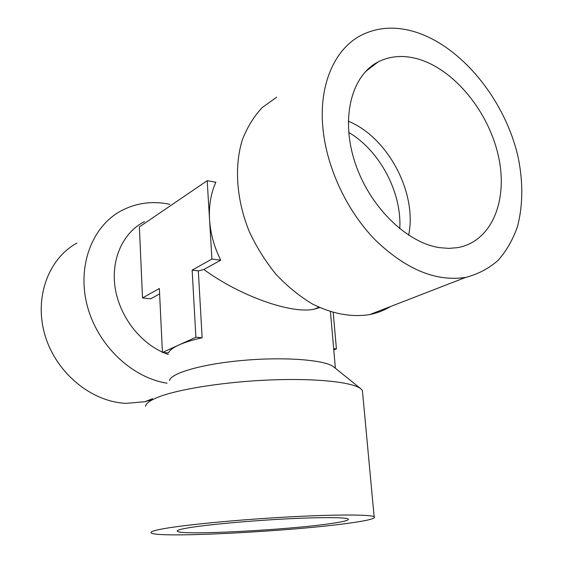 <?xml version="1.0" encoding="UTF-8"?>
<svg xmlns="http://www.w3.org/2000/svg" width="563" height="563" viewBox="0 0 563 563"><rect width="100%" height="100%" fill="white"/><g stroke="black" fill="none" stroke-linecap="round" stroke-linejoin="round"><path stroke-width="0.84" d="M418.02 58.995C454.461 69.502 488.747 111.938 498.424 156.162C508.333 200.351 491.837 241.583 457.635 247.643L448.788 248.389L439.506 247.643C406.296 242.702 369.131 206.171 354.887 162.158C340.446 118.167 351.481 75.512 378.09 61.937C390.131 55.864 403.439 54.878 418.02 58.995M408.639 235.186C417.472 193.369 388.041 137.288 348.258 121.186M188.535 527.812C206.135 524.829 245.665 521.106 281.993 519.121C318.369 517.13 345.161 517.179 348.117 518.952C349.7 520.149 343.972 521.676 330.931 523.555C287.939 529.959 182.131 535.561 177.408 531.373C176.163 530.48 179.871 529.29 188.535 527.812M144.487 221.611C123.684 232.047 111.235 257.931 114.887 286.011C118.519 314.077 138.083 341.037 162.404 352.107M163.404 352.558L168.295 354.493M159.618 293.893L150.729 298.798L142.502 297.947L139.378 226.903L207.191 180.695L209.542 219.5C208.782 205.657 210.886 193.229 215.854 182.229L207.191 180.695M220.731 260.183C214.165 246.946 210.435 233.385 209.542 219.5L211.934 259.036L192.152 270.12L195.896 337.244L178.724 345.063C172.975 347.716 169.554 350.334 168.471 352.924L162.425 352.487L178.724 345.063C184.558 342.417 192.363 339.982 202.138 337.765L198.31 270.873L203.848 269.494L220.731 260.183L211.934 259.036M319.657 307.602L314.267 309.15C291.564 314.365 239.796 295.906 203.848 269.494M169.519 380.525C170.948 372.98 203.194 363.761 244.419 360.278C285.617 356.745 324.9 359.954 333.542 366.759L334.204 367.294M162.425 352.487L159.357 288.502L142.502 297.947M198.31 270.873L192.152 270.12M333.775 349.855L336.414 348.898L333.226 312.606M202.138 337.765L195.896 337.244M336.414 348.898L333.669 348.673M169.794 204.292C152.355 200.709 136.077 202.919 120.954 210.921C92.001 226.551 76.864 266.2 87.244 305.695C97.483 345.196 131.848 377.78 167.042 383.185M76.927 243.075C48.151 258.741 33.667 298.263 45.195 335.872C56.539 373.515 92.008 402.165 126.415 403.354L144.867 401.708L151.531 399.829M145.536 406.261C146.007 403.319 150.335 400.237 158.527 397.014C178.83 389.047 225.341 381.728 270.529 379.941C315.752 378.132 351.952 382.038 360.573 388.583L362.41 390.419L362.727 393.868M164.656 528.523C186.691 524.66 238.536 519.691 286.722 517.038C334.978 514.364 370.173 514.448 374.128 516.743C376.288 518.368 368.392 520.444 350.439 522.971C293.386 531.268 158.048 538.439 151.236 532.964C149.737 531.852 154.213 530.367 164.656 528.523M390.638 306.483C384.276 310.34 377.323 313.035 369.778 314.562C351.544 317.469 332.451 313.957 312.486 304.034C299.572 296.293 287.468 286.454 276.173 274.512C265.609 261.563 256.693 247.361 249.423 231.914C236.502 200.421 234.06 166.817 242.259 140.067C247.178 127.337 253.843 116.485 262.259 107.526L276.672 97.188M414.924 31.859C462.314 46.483 505.827 101.256 518.312 158.069C523.189 182.686 522.921 205.46 517.524 226.403C512.97 239.486 506.531 250.774 498.199 260.268C488.867 268.502 478.057 274.209 465.77 277.369C436.114 281.993 405.909 269.48 375.141 239.845C346.646 210.611 326.413 167.218 322.859 127.512C318.778 83.88 335.133 48.122 361.925 34.92C378.047 27.087 395.712 26.067 414.924 31.859M399.751 228.747C402.066 192.827 379.863 150.645 348.694 132.411M365.317 71.775L378.09 61.937M177.408 530.649L177.408 531.373M318.827 307.222L314.267 309.15M335.372 368.244L330.453 311.768M144.867 401.708L152.552 398.731M374.128 516.743L362.41 390.419M465.77 277.369L369.778 314.562M333.542 366.759L360.573 388.583"/></g></svg>
